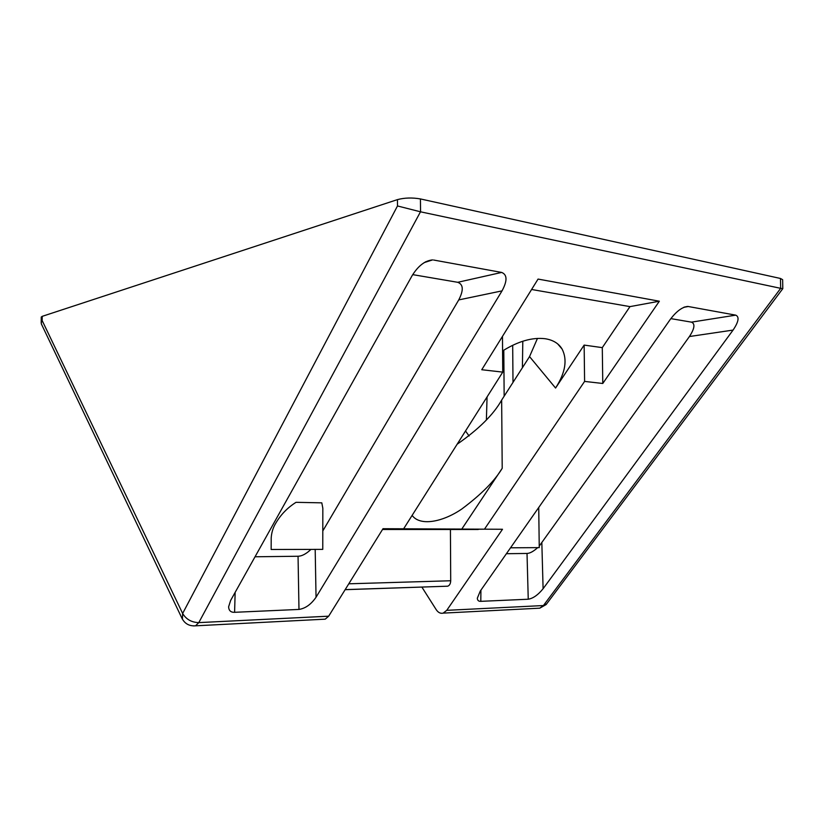 <?xml version="1.0" encoding="UTF-8"?>
<svg xmlns="http://www.w3.org/2000/svg" width="824" height="824" viewBox="0 0 824 824"><rect width="100%" height="100%" fill="white"/><g stroke="black" fill="none" stroke-linecap="round" stroke-linejoin="round"><path stroke-width="1.24" d="M510.53 547.806L539.246 547.62L538.731 507.491M275.7 523.312C280.696 514.722 287.473 507.718 296.022 502.321L321.803 502.846L322.833 508.264L322.771 549.371L271.147 549.484L271.199 537.887C271.59 532.428 273.094 527.566 275.7 523.312M537.464 338.406L529.544 356.596L501.651 400.083C493.627 414.462 478.785 429.18 457.135 444.239M502.589 350.942C518.049 341.291 532.191 337.212 545.014 338.705C552.966 339.921 558.651 343.361 562.071 349.016C567.582 359.717 565.419 372.726 555.572 388.042L529.544 356.596M512.683 345.277L513.002 382.398M555.572 388.042L584.144 345.091L602.293 347.635L629.969 306.621L659.355 301.213L538.062 279.079L481.752 369.729L502.753 372.118L403.636 528.802L383.006 528.709L328.673 616.187L198.79 622.614C191.559 622.398 186.173 619.349 182.64 613.468L182.413 619.205M629.969 306.621L531.604 289.482M403.636 528.802L502.506 529.266L446.752 610.337L443.188 613.118C440.51 613.756 438.183 612.603 436.205 609.657L421.857 587.059M478.25 529.492L382.521 529.482M348.789 583.804L450.707 580.755L450.429 529.77M450.707 580.755C450.584 583.66 449.585 585.473 447.731 586.194L345.132 589.685M446.134 586.245L446.958 586.276M323.029 619.277L325.223 619.164L328.673 616.187M506.41 553.707L527.02 553.45C529.873 553.368 533.416 551.452 537.66 547.682M539.226 546.116L689.42 336.532C694.622 328.549 695.312 323.75 691.46 322.143L670.839 318.62M255.028 556.777L298.051 556.251C301.872 556.159 306.116 553.934 310.772 549.577M322.802 530.944L458.741 299.915C463.727 290.275 463.397 284.404 457.732 282.302L412.711 274.629M602.293 347.635L602.777 383.479L584.597 381.409L484.461 529.183L502.506 529.266M659.355 301.213L602.777 383.479M42.199 316.354L42.158 320.546L41.2 322.987L41.252 317.044L42.199 316.354L397.436 199.624C404.553 197.739 412.216 197.502 420.425 198.934L420.559 211.82L397.498 205.959L397.436 199.624M780.462 278.471L782.635 279.676L782.8 288.709L780.678 288.338L780.462 278.471L420.425 198.934M780.637 288.328L420.559 211.82M235.139 592.374L234.603 612.304L298.978 609.43L298.051 556.251M234.603 612.304C230.833 612.469 228.835 610.636 228.608 606.835L230.638 600.439L412.144 275.607C418.19 265.843 424.988 260.611 432.559 259.91L424.123 262.629M457.732 282.302L501.651 272.435L433.609 260.024M501.651 272.435C507.316 274.67 507.44 280.819 502.032 290.872L458.741 299.915M315.19 549.536L316.045 597.235L502.032 290.872M316.045 597.235C311.112 604.373 305.426 608.442 298.978 609.43M691.46 322.143L735.739 315.149L687.844 306.435C682.293 306.93 676.432 311.266 670.262 319.424L480.268 591.076L477.323 598.203C477.457 600.418 478.62 601.469 480.794 601.335L528.246 599.223L527.02 553.45M735.739 315.149C739.53 316.838 738.634 321.824 733.072 330.084L689.42 336.532M541.842 542.934L543.098 588.717L733.072 330.084M543.098 588.717C538.113 594.897 533.159 598.399 528.246 599.223M41.2 322.987L41.674 324.615M546.693 603.827L543.418 605.547L446.752 610.337M484.461 529.183L461.553 529.42L502.207 468.289C494.678 480.938 481.216 494.503 461.821 508.995C442.426 522.313 419.859 526.309 412.124 515.381M584.144 345.091L584.597 381.409M502.465 336.388L502.753 372.118M522.395 367.741L522.807 341.218M503.794 350.169L504.154 396.179M486.387 419.9L487.066 396.921M537.464 608.287L539.792 608.174L543.418 605.547L780.678 288.338M420.487 211.799L198.79 622.614L195.535 625.818L193.486 625.921M42.158 320.546L182.64 613.468L397.498 205.959M465.509 430.993L469.113 435.978M502.207 468.289L501.651 400.083M688.328 306.497L683.714 307.342M480.917 590.139L480.794 601.335M562.071 349.016L557.724 343.948M782.738 288.73L546.158 604.538L539.792 608.174L443.188 613.118M325.223 619.164L195.535 625.818C189.293 626.25 184.761 623.737 181.95 618.258L41.344 323.925M447.731 586.194L345.174 589.624M687.844 306.435L684.384 307.074M432.559 259.91L425.442 261.857"/></g></svg>
